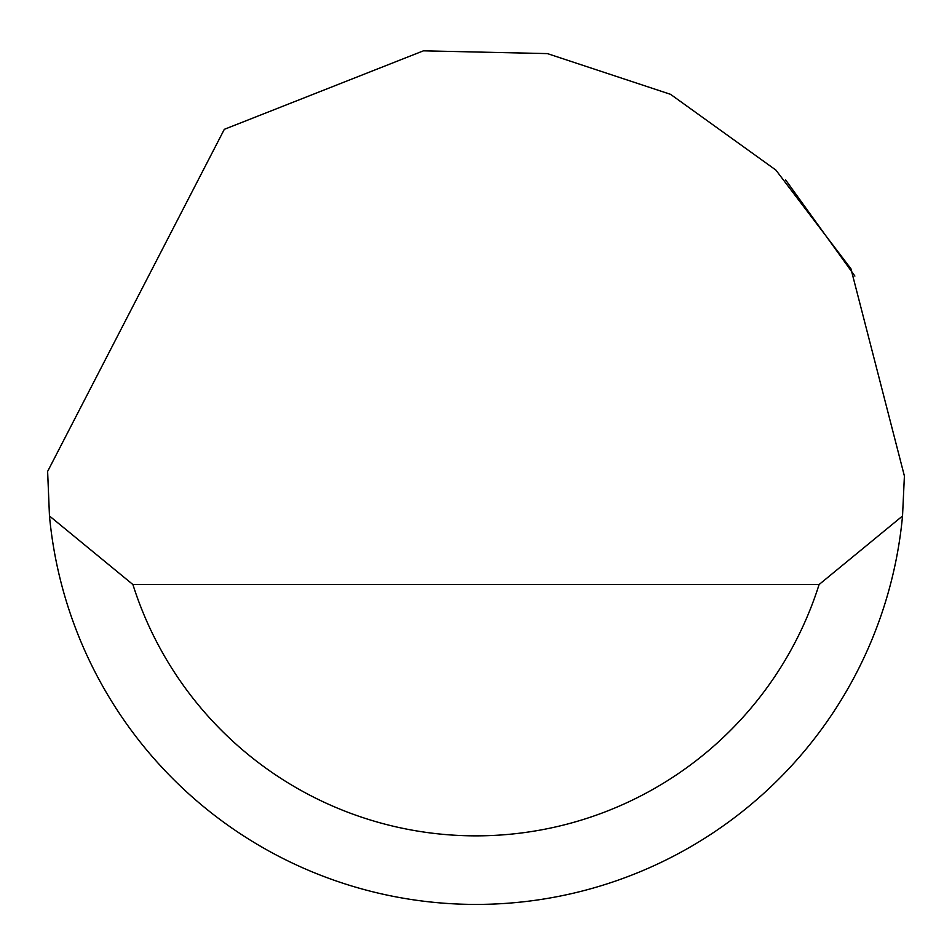<?xml version="1.0" encoding="UTF-8"?>
<svg xmlns="http://www.w3.org/2000/svg" width="952" height="952" viewBox="0 0 952 952"><rect width="100%" height="100%" fill="white"/><g stroke="black" fill="none" stroke-linecap="round" stroke-linejoin="round"><path stroke-width="1.43" d="M224.315 129.329L423.402 50.837L547.4 53.598L670.553 94.331L775.88 170.063L850.957 268.797L904.4 476L902.532 515.984A428.4 428.4 0 0 1 49.468 515.984L47.624 471.43L224.315 129.329M785.686 179.999L854.896 276.08M157.949 763.004L165.541 771.203M49.468 515.984L132.899 584.528L819.101 584.528L902.532 515.984M132.899 584.528A359.856 359.856 0 0 0 819.101 584.528"/></g></svg>
